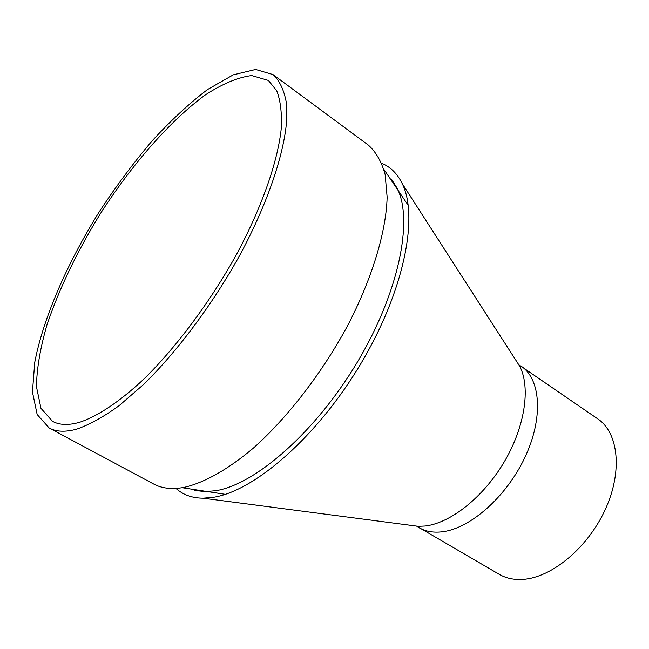 <?xml version="1.0" encoding="UTF-8"?>
<svg xmlns="http://www.w3.org/2000/svg" width="649" height="649" viewBox="0 0 649 649"><rect width="100%" height="100%" fill="white"/><g stroke="black" fill="none" stroke-linecap="round" stroke-linejoin="round"><path stroke-width="0.97" d="M79.535 422.312C97.691 416.285 119.878 401.561 144.07 378.87C176.65 346.866 210.471 301.493 236.707 254.108C262.091 206.707 277.853 161.309 281.268 128.38C281.999 112.983 280.482 100.441 276.717 90.763L268.394 80.444L251.674 75.56C237.956 77.328 222.534 83.762 205.417 94.868C170.411 120.39 132.453 163.824 100.749 213.083C77.239 251.155 59.31 288.44 46.947 324.914C40.262 348.051 36.766 368.632 36.449 386.666L40.968 408.318L52.528 421.339C59.473 425.119 68.478 425.444 79.535 422.312M76.744 429.127C89.44 424.706 103.564 416.885 119.108 405.682L143.591 384.443C177.412 351.352 212.612 304.259 239.919 255.016C266.35 205.749 282.753 158.551 286.314 124.348L286.209 101.966C283.905 89.74 279.508 80.606 273.01 74.578L255.625 69.467L233.275 74.838L207.558 89.53C189.273 103.386 170.728 120.576 151.931 141.076C133.37 163.004 115.765 186.652 99.102 212.036C67.042 263.51 43.159 318.294 34.73 362.466L32.45 391.988L37.155 414.492L49.202 428.024C56.301 431.869 65.484 432.234 76.744 429.127M416.52 526.096L499.292 574.373C506.082 578.308 513.976 579.987 522.98 579.403C551.78 577.651 587.864 547.691 605.257 509.53C622.805 471.401 618.578 432.786 597.761 418.865L518.721 364.689M175.952 488.405C182.977 494.814 192.031 498.083 203.105 498.205L213.959 497.215C255.292 490.547 317.596 436.144 360.552 364.154C403.629 292.212 418.946 217.253 402.266 183.691C397.415 173.729 390.593 166.947 381.799 163.337M49.202 428.024L153.683 484.032C161.925 488.486 172.115 489.589 184.267 487.35C204.427 482.694 228.326 469.308 253.783 447.745C287.921 417.193 322.228 372.745 347.759 325.409C372.323 277.975 386.171 231.652 387.145 197.191L385.108 174.37C381.547 161.666 375.949 151.907 368.324 145.076L273.01 74.578M194.846 490.425L205.295 491.666L216.312 490.636C256.282 483.911 316.209 431.277 357.421 362.02C398.746 292.804 413.429 220.741 397.285 188.47L391.696 179.554M410.525 525.309L418.435 526.347L419.011 527.71C425.428 531.426 433.013 532.805 441.774 531.856C469.819 528.943 506.244 497.077 524.79 457.65C543.489 418.248 540.925 379.357 521.252 366.247L519.768 366.312L515.452 359.603M203.105 498.205L418.435 526.347L425.209 526.014C450.706 523.062 483.473 497.093 504.184 461.974C524.936 426.864 530.752 387.615 519.768 366.312L402.266 183.691M408.262 205.417L383.851 169.316M225.308 494.335L182.231 487.707"/></g></svg>
